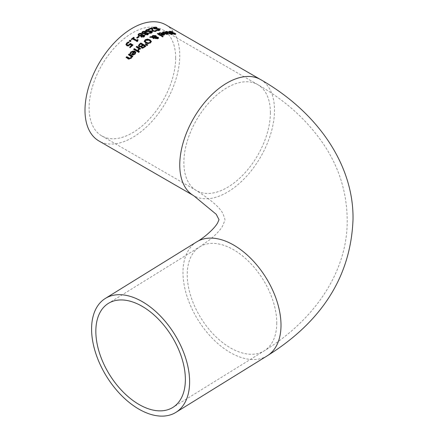 <?xml version="1.0" encoding="UTF-8"?>
<svg xmlns="http://www.w3.org/2000/svg" width="438" height="438" viewBox="0 0 438 438"><rect width="100%" height="100%" fill="white"/><g stroke="black" fill="none" stroke-linecap="round" stroke-linejoin="round"><path stroke-width="0.33" stroke-dasharray="2.19 1.64" d="M131.756 45.568L130.409 44.785L128.487 46.149L126.752 45.946L125.996 44.567M132.741 45.174L132.999 45.322A66.554 38.429 120 0 0 130.228 47.912L129.632 47.567A66.554 38.429 -60 0 1 129.883 47.326M128.668 42.513L129.051 42.732A66.554 38.429 120 0 0 129.002 42.776L127.299 43.707L126.878 44.567M132.999 44.944L132.999 45.322M130.228 47.523L130.228 47.912M129.632 47.184L129.632 47.567M130.409 44.408L130.409 44.785M128.186 42.732L128.186 43.11M129.002 42.398L129.002 42.776M129.051 42.355L129.051 42.732M165.219 33.337A66.554 38.429 -60 0 1 166.67 33.08L164.058 32.516L163.248 33.047A66.554 38.429 120 0 0 163.215 33.058L162.52 32.653L162.881 32.401M168.296 33.781L167.634 34.465L166.111 34.449L164.047 33.595A66.554 38.429 -60 0 1 164.518 33.485M164.097 32.122L166.385 32.538M166.133 34.131L167.606 33.846L167.157 33.359A66.554 38.429 120 0 0 165.153 33.737L166.133 34.071M167.157 32.976L167.157 33.359M163.445 32.39L163.445 32.773M163.248 32.669L163.248 33.047M163.215 32.675L163.215 33.058M162.52 32.275L162.52 32.653M164.047 33.211L164.047 33.595M166.111 34.065L166.111 34.449M171.926 31.7L172.769 32.341A66.554 38.429 120 0 0 172.72 32.335L170.502 31.903L170.223 32.407L175.282 33.808M169.873 31.569L171.926 31.854M172.769 31.925L172.769 32.341M172.72 31.919L172.72 32.335M175.693 34.098L175.841 34.339L175.03 34.591L172.397 33.972A66.554 38.429 -60 0 1 172.446 33.972L174.401 34.252L174.653 33.814L169.626 32.5L169.117 31.7M174.401 34.164L174.653 33.403M172.446 33.6L172.446 33.972M172.397 33.573L172.397 33.972M173.196 34.033L173.196 34.438M163.013 33.846L160.401 33.414L159.591 34.071A66.554 38.429 120 0 0 159.558 34.087L158.863 33.682L159.224 33.376M164.655 34.553L163.976 35.347L162.454 35.44L160.39 34.629A66.554 38.429 -60 0 1 160.801 34.492M161.064 32.932L161.956 33.036M162.317 35.045L163.489 35.035M163.949 34.651L163.5 34.131A66.554 38.429 120 0 0 161.496 34.706M163.5 33.753L163.5 34.131M159.788 33.376L159.788 33.748M159.591 33.699L159.591 34.071M159.558 33.715L159.558 34.087M158.863 33.31L158.863 33.682M160.39 34.257L160.39 34.629M162.454 35.067L162.454 35.44M166.539 31.755L168.176 32.122M171.302 33.622L171.734 33.868A66.554 38.429 120 0 0 171.302 33.901M171.734 33.469L171.734 33.868M171.795 34.186L172.391 34.525A66.554 38.429 120 0 0 171.751 34.58L170.661 33.956A66.554 38.429 120 0 0 169.49 34.087L168.959 33.781A66.554 38.429 -60 0 1 170.136 33.649L167.502 32.188L166.336 32.242A66.554 38.429 120 0 0 166.303 32.248L165.728 31.919L166.331 31.771M172.391 34.131L172.391 34.525M171.751 34.186L171.751 34.58M170.661 33.556L170.661 33.956M169.49 33.699L169.49 34.087M165.728 31.525L165.728 31.919M166.303 31.859L166.303 32.248M166.336 31.854L166.336 32.242M167.502 31.793L167.502 32.188M168.959 33.392L168.959 33.781M162.777 36.611L163.177 36.841A66.554 38.429 120 0 0 162.536 37.071L157.258 34.027A66.554 38.429 -60 0 1 157.653 33.879M157.258 33.655L157.258 34.027M163.177 36.474L163.177 36.841M162.536 36.699L162.536 37.071M152.172 37.203L152.172 37.569L149.708 37.504A66.554 38.429 -60 0 1 150.354 37.153M149.708 37.137L149.708 37.504M153.656 38.456L153.656 38.818L153.327 38.632L152.172 37.569M151.997 37.088L151.975 36.611M154.318 38.106L154.318 38.473A66.554 38.429 120 0 0 153.656 38.818M153.984 38.276L154.318 38.473M158.578 37.854L157.948 38.889L155.627 38.916L155.134 38.418L155.342 37.706L152.922 37.591M155.747 37.263L155.238 36.392L153.07 36.25L152.588 37.104M155.901 37.323L155.808 38.172M157.549 38.632L157.488 37.914L155.901 37.69M156.897 37.345L156.897 37.712M151.395 41.654L150.464 43.159L148.148 43.882L145.597 43.187L144.266 41.325M150.475 41.435L150.475 41.796L149.363 40.657L145.777 40.46L145.192 41.177M148.148 43.515L148.148 43.882M141.195 46.62L141.195 46.992L138.988 47.074L138.359 45.744M145.646 46.132L145.92 46.286A66.554 38.429 120 0 0 144.578 47.348L143.045 48.322L141.589 48.229L141.195 46.992M145.92 45.919L145.92 46.286M143.045 47.95L143.045 48.322M142.635 45.306L140.768 44.227A66.554 38.429 120 0 0 140.22 44.66L139.289 45.727L139.289 45.349M140.768 43.855L140.768 44.227M144.671 46.483L143.193 45.629A66.554 38.429 120 0 0 142.432 46.236L141.83 46.97M143.193 45.256L143.193 45.629M147.464 45.048L147.765 45.196A66.554 38.429 120 0 0 147.015 45.755L145.192 44.512A66.554 38.429 -60 0 1 145.454 44.32M145.192 44.139L145.192 44.512M147.765 44.829L147.765 45.196M147.015 45.388L147.015 45.755M137.455 51.438L137.455 51.821L133.661 49.631A66.554 38.429 -60 0 1 133.913 49.39M133.661 49.248L133.661 49.631M138.09 50.824L138.09 51.208A66.554 38.429 120 0 0 137.455 51.821M140.352 48.755L140.609 48.903A66.554 38.429 120 0 0 139.974 49.472L139.404 49.144L138.578 50.72L137.915 50.337A66.554 38.429 -60 0 1 137.948 50.304L138.32 50.003M138.868 48.837L136.18 47.282A66.554 38.429 -60 0 1 136.437 47.052M136.18 46.904L136.18 47.282M140.609 48.525L140.609 48.903M139.974 49.094L139.974 49.472M139.404 48.766L139.404 49.144M137.948 49.97L137.948 50.304M137.915 49.954L137.915 50.337M138.578 50.337L138.578 50.72M135.84 52.637L135.134 54.323L133.612 55.243L131.542 54.745A66.554 38.429 -60 0 1 131.783 54.487M133.612 54.843L133.612 55.243M131.542 54.35L131.542 54.745M130.015 53.348L130.015 53.748L130.382 53.003M130.71 53.754L130.71 54.153L130.015 53.748M130.748 53.715L130.748 54.109A66.554 38.429 120 0 0 130.71 54.153M130.946 53.02L130.748 54.109M134.17 51.996L131.559 52.5L130.946 53.42M135.101 53.031L134.658 52.281A66.554 38.429 120 0 0 132.654 54.356M134.658 51.887L134.658 52.281M139.174 51.772L139.426 51.919A66.554 38.429 120 0 0 138.704 52.615L138.041 52.232A66.554 38.429 -60 0 1 138.288 51.991M138.041 51.843L138.041 52.232M139.426 51.536L139.426 51.919M138.704 52.226L138.704 52.615M131.8 56.661L131.176 58.692L128.553 59.278L126.089 57.854A66.554 38.429 -60 0 1 126.319 57.575M126.089 57.438L126.089 57.854M132.221 56.902L132.221 57.307L131.8 57.06M132.856 56.19L132.856 56.59A66.554 38.429 120 0 0 132.221 57.307M128.427 54.712L128.427 55.117A66.554 38.429 -60 0 1 128.662 54.849M131.263 56.754L128.427 55.117M159.18 29.976L157.434 29.33L153.858 28.941L153.289 28.043M160.012 29.899L159.257 30.655L157.428 30.835L156.623 30.37A66.554 38.429 -60 0 1 156.673 30.359L157.351 30.414M156.152 27.506L156.996 27.994A66.554 38.429 120 0 0 156.946 27.999L154.214 28.141M155.512 27.479L156.125 27.506M157.428 30.457L157.428 30.835M156.623 29.992L156.623 30.37M156.673 30.025L156.673 30.359M156.946 27.616L156.946 27.999M156.996 27.605L156.996 27.994M149.342 29.253L149.342 29.625L148.756 29.286A66.554 38.429 -60 0 1 149.15 29.143M148.756 28.919L148.756 29.286M151.827 28.788A66.554 38.429 120 0 0 149.342 29.625M152.572 28.662L152.566 29.111M152.594 28.3L152.594 28.673M151.991 30.337L151.8 29.976M156.623 30.72L155.632 31.667L152.736 31.388L151.991 30.709M151.455 32.16L146.193 31.804L145.608 30.824M152.375 32.171L151.597 33.178L149.763 33.66L148.964 33.2A66.554 38.429 -60 0 1 149.013 33.173L149.539 33.168M148.69 29.789L149.336 30.162A66.554 38.429 120 0 0 149.287 30.184L146.511 30.819M149.763 33.293L149.763 33.66M148.964 32.834L148.964 33.2M149.013 32.861L149.013 33.173M149.287 29.811L149.287 30.184M149.336 29.795L149.336 30.162M146.281 32.571L146.172 33.157M144.606 33.578L144.606 33.94L142.449 33.71L141.852 32.686M148.542 33.961L147.852 34.985L145.049 35.062L144.606 33.94M145.597 33.261L145.093 32.346L143.067 32.231L142.684 32.56M147.705 34.049L146.221 33.649L145.197 33.841L145.197 33.474M146.221 33.283L146.221 33.649M144.754 36.015L144.058 37.142L141.255 37.361L140.833 36.179L138.654 36.02L138.058 34.952M142.492 34.613L142.383 35.237M141.803 35.385L141.299 34.41L139.273 34.388L138.884 34.783M143.921 36.146L142.432 35.774L141.403 36.036L141.403 35.664M142.432 35.407L142.432 35.774M140.812 35.801L140.812 36.168M137.297 37.986L137.297 38.358L136.678 38.002A66.554 38.429 -60 0 1 136.963 37.799M136.678 37.635L136.678 38.002M139.207 36.661L139.207 37.027A66.554 38.429 120 0 0 137.297 38.358M138.917 36.858L139.207 37.027M137.516 41.199L137.735 41.402A66.554 38.429 120 0 0 137.209 41.807L132.654 39.179A66.554 38.429 120 0 0 131.756 39.896L131.241 39.595A66.554 38.429 -60 0 1 131.51 39.382M137.806 40.05L138.074 40.203L137.488 40.789M133.946 37.821L134.225 37.98A66.554 38.429 120 0 0 133.305 38.675M138.074 39.836L138.074 40.203M137.735 41.03L137.735 41.402M134.225 37.613L134.225 37.98M137.209 41.44L137.209 41.807M132.654 38.807L132.654 39.179M131.241 39.223L131.241 39.595M131.756 39.524L131.756 39.896M130.196 41.457L130.196 41.834L129.226 41.276A66.554 38.429 -60 0 1 129.489 41.052M129.226 40.898L129.226 41.276M131.006 40.772L131.006 41.145A66.554 38.429 120 0 0 130.196 41.834M165.876 24.884A67.003 38.686 -60 0 1 179.75 55.56A67.003 38.686 -60 0 1 150.502 122.985A67.003 38.686 -60 0 1 98.873 140.937M175.643 57.931A61.194 35.33 120 0 0 162.969 29.915A61.194 35.33 120 0 0 101.775 65.246A61.194 35.33 120 0 0 101.775 135.906A61.194 35.33 120 0 0 148.931 119.514A61.194 35.33 120 0 0 175.643 57.931M129.976 44.846L129.976 45.229M128.487 45.766L128.487 46.149M126.752 45.563L126.752 45.946M127.299 43.324L127.299 43.707M125.98 44.43L125.98 44.813M164.058 32.133L164.058 32.516M164.392 33.414L164.392 33.797M167.634 34.082L167.634 34.465M170.502 31.498L170.502 31.903M175.03 34.18L175.03 34.591M169.626 32.1L169.626 32.5M171.904 32.79L171.904 33.195M173.207 32.938L173.207 33.343M160.401 33.036L160.401 33.414M160.735 34.454L160.735 34.832M163.976 34.974L163.976 35.347M166.725 31.717L166.725 32.111M168.329 32.209L168.329 32.604M153.327 38.265L153.327 38.632M155.627 38.549L155.627 38.916M157.948 38.522L157.948 38.889M155.747 36.529L155.747 36.896M155.238 36.026L155.238 36.392M153.07 35.883L153.07 36.25M157.488 37.548L157.488 37.914M149.363 40.291L149.363 40.657M150.464 42.798L150.464 43.159M144.255 41.265L144.255 41.632M145.597 42.82L145.597 43.187M138.988 46.696L138.988 47.074M144.578 46.975L144.578 47.348M141.589 47.857L141.589 48.229M140.22 44.287L140.22 44.66M142.432 45.864L142.432 46.236M138.857 50.107L138.857 50.49M135.134 53.929L135.134 54.323M131.893 54.547L131.893 54.947M131.559 52.106L131.559 52.5M128.553 58.862L128.553 59.278M131.176 58.281L131.176 58.692M159.257 30.271L159.257 30.655M158.879 29.258L158.879 29.647M157.434 28.946L157.434 29.33M156.136 29.034L156.136 29.417M153.858 28.563L153.858 28.941M154.734 27.556L154.734 27.939M152.736 31.016L152.736 31.388M155.632 31.295L155.632 31.667M151.597 32.812L151.597 33.178M151.219 31.596L151.219 31.969M149.774 31.416L149.774 31.788M148.471 31.711L148.471 32.078M146.193 31.437L146.193 31.804M147.069 30.069L147.069 30.436M142.449 33.343L142.449 33.71M145.049 34.701L145.049 35.062M147.852 34.618L147.852 34.985M145.093 31.979L145.093 32.346M143.067 31.864L143.067 32.231M147.442 33.463L147.442 33.83M143.653 35.544L143.653 35.911M139.273 34.022L139.273 34.388M141.299 34.049L141.299 34.41M144.058 36.776L144.058 37.142M141.255 37L141.255 37.361M138.654 35.653L138.654 36.02M260.632 79.59A67.003 38.686 -60 0 1 274.506 110.266A67.003 38.686 -60 0 1 245.258 177.691A67.003 38.686 -60 0 1 193.629 195.644M276.756 322.921A61.194 36.546 58.2 0 1 264.218 350.854A61.194 36.546 58.2 0 1 200.933 318.059A61.194 36.546 58.2 0 1 199.788 246.797A61.194 36.546 58.2 0 1 248.757 261.513A61.194 36.546 58.2 0 1 276.756 322.921M270.399 112.637A61.194 35.33 -60 0 1 243.687 174.22A61.194 35.33 -60 0 1 196.531 190.618A61.194 35.33 -60 0 1 196.531 119.952A61.194 35.33 -60 0 1 257.725 84.622A61.194 35.33 -60 0 1 270.399 112.637M267.273 355.793A67.003 40.011 58.2 0 1 197.981 319.888A67.003 40.011 58.2 0 1 196.733 241.858M125.98 44.758L125.98 44.375M168.356 33.989L168.356 33.6M169.884 32.078L169.884 31.678M175.841 34.339L175.841 33.923M164.699 34.75L164.699 34.372M151.959 36.787L151.959 36.42M156.426 36.825L156.426 36.453M144.25 41.511L144.25 41.145M135.857 52.834L135.857 52.445M160.067 30.096L160.067 29.707M152.408 32.352L152.408 31.985M146.308 32.751L146.308 32.385M141.83 32.866L141.83 32.505M148.57 34.142L148.57 33.775M144.775 36.19L144.775 35.823M138.041 35.139L138.041 34.772M142.514 34.794L142.514 34.427M101.775 135.906L196.531 190.618C212.452 200.856 221.382 208.899 223.32 214.74C224.793 218.162 225.252 220.172 224.71 220.779L222.696 225.773C220.987 229.178 216.958 233.629 210.607 239.121L199.788 246.797L108.4 303.375M162.969 29.915L257.725 84.622C286.649 101.063 309.398 122.147 325.976 147.874C339.85 169.933 346.923 193.87 347.197 219.679C347.964 269.304 316.712 318.705 264.218 350.854L172.824 407.439"/><path stroke-width="0.66" d="M129.883 47.326A66.554 38.429 -60 0 1 131.756 45.568L131.756 45.185L130.409 44.408L128.487 45.766L126.752 45.563L125.98 44.375M126.878 44.435L127.442 45.284L128.454 45.432L130.393 43.816L132.741 45.174M125.98 44.813L126.724 43.357L128.334 42.322L128.668 42.513M125.98 44.43L126.724 42.973L128.334 41.944L129.051 42.355A67.003 38.686 120 0 0 129.002 42.398L127.299 43.324L126.878 44.183L127.442 44.9L128.454 45.054L128.454 45.432M128.454 45.054L130.393 43.439L130.393 43.816M130.393 43.439L132.999 44.944A67.003 38.686 120 0 0 130.228 47.523L129.632 47.184A67.003 38.686 -60 0 1 131.756 45.185M128.334 41.944L128.334 42.322M162.52 32.653L164.097 32.122M164.518 33.485A66.554 38.429 -60 0 1 165.219 33.337M166.385 32.538L168.296 33.781M165.153 33.354L167.146 33.77L167.606 33.463L167.157 32.976A67.003 38.686 120 0 0 165.153 33.354L165.509 33.912M167.146 34.159L167.606 33.463M166.133 33.748L166.133 34.071M166.67 32.691L164.058 32.133L163.248 32.669A67.003 38.686 120 0 0 163.215 32.675L162.52 32.275L163.494 31.81L167.36 32.62L168.356 33.6L167.634 34.082L166.111 34.065L164.047 33.211A67.003 38.686 -60 0 1 166.67 32.691L166.67 33.053M171.926 31.437L172.769 31.925A67.003 38.686 120 0 0 172.72 31.919L170.502 31.498L170.223 32.001L174.039 32.85L175.841 33.923L173.196 34.033L172.397 33.573A67.003 38.686 -60 0 1 172.446 33.567L174.401 33.846L174.653 33.403L169.626 32.1L169.013 31.454L169.873 31.158L171.926 31.7M169.013 31.859L169.966 31.569M170.223 32.385L169.884 31.678L170.119 32.341M172.758 32.565L172.758 32.883M174.039 32.85L174.039 33.124M174.926 33.622L175.693 34.098M174.401 34.252L174.653 33.814M174.401 34.164L174.653 33.403M158.863 33.682L161.064 32.932M160.801 34.492A66.554 38.429 -60 0 1 163.013 33.846L163.013 33.469L160.401 33.036L159.591 33.699A67.003 38.686 120 0 0 159.558 33.715L158.863 33.31L159.837 32.719L163.702 33.332L164.699 34.372L163.976 34.974L162.454 35.067L160.39 34.257A67.003 38.686 -60 0 1 163.013 33.469M161.956 33.036L164.655 34.553M163.133 35.111L163.949 34.651L163.5 33.753A67.003 38.686 120 0 0 161.496 34.334L161.496 34.706L162.476 35.078L162.476 34.706L163.949 34.273M161.496 34.334L162.476 34.706M165.728 31.919L166.539 31.755M168.176 32.122L170.771 33.595A66.554 38.429 -60 0 1 171.203 33.562L171.302 33.622M170.771 33.195A67.003 38.686 -60 0 1 171.203 33.162L171.734 33.469A67.003 38.686 120 0 0 171.302 33.502L172.391 34.131A67.003 38.686 120 0 0 171.751 34.186L170.661 33.556A67.003 38.686 120 0 0 169.49 33.699L168.959 33.392A67.003 38.686 -60 0 1 170.136 33.255L167.502 31.793L166.336 31.854A67.003 38.686 120 0 0 166.303 31.859L165.728 31.525L166.331 31.377L168.674 31.985L170.771 33.195L170.771 33.595M171.203 33.162L171.203 33.562M171.302 33.502L171.795 34.186M170.136 33.255L170.136 33.616M157.653 33.879A66.554 38.429 -60 0 1 157.899 33.797L162.777 36.611M157.899 33.425L163.177 36.474A67.003 38.686 120 0 0 162.536 36.699L157.258 33.655A67.003 38.686 -60 0 1 157.899 33.425L157.899 33.797M150.579 36.666L151.997 36.721L152.703 35.478L155.775 35.615L156.404 36.283L156.311 36.885L158.118 37.23L158.578 37.854L157.948 38.522L155.627 38.549L155.134 38.057L155.342 37.34L152.922 37.23L154.318 38.106A67.003 38.686 120 0 0 153.656 38.456L152.172 37.203L149.708 37.137A67.003 38.686 -60 0 1 150.579 36.666L150.579 37.027L151.997 37.088L152.703 35.839L155.775 35.982L156.404 36.65M151.959 36.42L151.997 37.088M152.922 37.23L154.318 38.473M155.342 37.34L155.134 38.418M156.404 36.628L156.311 37.252L158.118 37.597L158.578 38.221M155.747 36.902L155.238 36.026L153.07 35.883L152.588 36.743L155.747 36.902L155.747 36.529M152.577 36.71L152.588 37.104L155.747 37.263M155.901 37.323L156.224 38.183L157.549 38.265L157.488 37.548L155.901 37.323L155.808 38.172L156.224 38.544L157.549 38.632L157.488 37.548M155.901 37.69L155.808 38.172L155.901 37.69M144.255 41.632L145.197 40.121L147.518 39.469L150.064 40.225L151.406 41.72M145.192 41.177L146.297 42.689L148.236 43.28L149.878 42.831L150.475 41.435L149.363 40.291L145.777 40.093L145.17 40.991L146.297 42.322L148.236 42.913L149.878 42.464L150.475 41.435M151.411 41.468L150.464 42.798L148.148 43.515L145.597 42.82L144.255 41.265L145.197 39.754L147.518 39.108L150.064 39.858L151.406 41.577M138.359 45.744L139.415 44.145A67.003 38.686 -60 0 1 140.866 43.001L145.92 45.919A67.003 38.686 120 0 0 144.578 46.975L143.045 47.95L141.589 47.857L141.217 46.631L138.988 46.696L138.37 45.897M138.37 45.963L139.415 44.517A66.554 38.429 -60 0 1 140.866 43.367L145.646 46.132M140.866 43.001L140.866 43.367M140.855 46.193L141.874 45.541A67.003 38.686 -60 0 1 142.635 44.933L142.635 45.306A66.554 38.429 -60 0 0 141.874 45.913L140.855 46.565L140.855 46.193L139.662 46.083L139.662 46.455L140.855 46.565M142.635 44.933L140.768 43.855A67.003 38.686 120 0 0 140.22 44.287L139.289 45.349L139.662 46.455M139.289 45.349L139.662 46.083M142.98 47.299L144.031 46.625A67.003 38.686 -60 0 1 144.671 46.11L144.671 46.483A66.554 38.429 -60 0 0 144.031 46.997L142.98 47.671L142.98 47.299L142.197 47.211L142.197 47.583L142.98 47.671M144.671 46.11L143.193 45.256A67.003 38.686 120 0 0 142.432 45.864L141.808 46.735L142.197 47.583M141.83 46.598L142.197 47.211M145.454 44.32A66.554 38.429 -60 0 1 145.651 44.167L147.464 45.048M145.651 43.8L147.765 44.829A67.003 38.686 120 0 0 147.015 45.388L145.192 44.139A67.003 38.686 -60 0 1 145.651 43.8L145.651 44.167M137.455 51.438L133.661 49.248A67.003 38.686 -60 0 1 134.302 48.634L138.09 50.824A67.003 38.686 120 0 0 137.455 51.438M134.302 48.634L134.302 49.018L137.844 51.065M133.913 49.39A66.554 38.429 -60 0 1 134.302 49.018M136.437 47.052A66.554 38.429 -60 0 1 136.82 46.713L140.352 48.755M137.948 50.304L138.868 48.459L136.18 46.904A67.003 38.686 -60 0 1 136.82 46.34L136.82 46.713M136.82 46.34L140.609 48.525A67.003 38.686 120 0 0 139.974 49.094L139.404 48.766L138.578 50.337L137.915 49.954A67.003 38.686 -60 0 1 137.948 49.921L137.948 49.97M137.948 49.921L138.868 48.459M130.015 53.748L130.989 52.188L132.993 51.022L134.86 51.377L135.84 52.637M134.17 51.607L131.559 52.106L130.748 53.715A67.003 38.686 120 0 0 130.71 53.754L130.015 53.348L130.989 51.793L134.86 50.989L135.857 52.445L135.134 53.929L133.612 54.843L131.542 54.35A67.003 38.686 -60 0 1 134.17 51.607L134.17 51.996A66.554 38.429 -60 0 0 131.783 54.487M133.634 54.17L134.647 53.589L135.101 52.642L134.647 53.983L133.634 54.564L133.634 54.17L132.654 53.962L132.654 54.356L133.634 54.564M135.101 52.642L134.658 51.887A67.003 38.686 120 0 0 132.654 53.962M138.288 51.991A66.554 38.429 -60 0 1 138.764 51.536L139.174 51.772M138.764 51.153L139.426 51.536A67.003 38.686 120 0 0 138.704 52.226L138.041 51.843A67.003 38.686 -60 0 1 138.764 51.153L138.764 51.536M128.553 58.862L126.089 57.438A67.003 38.686 -60 0 1 126.73 56.677L126.73 57.088L128.892 58.336L129.862 58.681L130.738 58.145L131.263 56.349L128.427 54.712A67.003 38.686 -60 0 1 129.068 54L132.856 56.19A67.003 38.686 120 0 0 132.221 56.902L131.8 56.661L131.176 58.281L128.553 58.862M126.319 57.575A66.554 38.429 -60 0 1 126.73 57.088M126.73 56.677L129.862 58.27L130.738 57.739L131.263 56.349M129.068 54L129.068 54.4L132.621 56.453M128.662 54.849A66.554 38.429 -60 0 1 129.068 54.4M153.24 28.196L154.105 27.61L155.512 27.479M157.351 30.414L158.633 30.326L158.879 29.647M154.214 28.141L154.45 28.694L158.271 29.007L160.012 29.899M156.152 27.118L156.996 27.605A67.003 38.686 120 0 0 156.946 27.616L154.734 27.556L154.45 28.317L158.271 28.618L160.067 29.707L159.257 30.271L157.428 30.457L156.623 29.992A67.003 38.686 -60 0 1 156.673 29.981L158.633 29.943L158.879 29.258L153.858 28.563L153.24 27.818L154.105 27.233L156.152 27.118L156.125 27.506M159.18 29.976L158.879 29.258M158.271 28.618L158.271 29.007M156.99 28.53L156.99 28.913M154.116 28.317L154.45 28.694M151.876 27.884L152.594 28.3L152.588 29.373L153.388 30.748L155.096 30.939L155.868 30.315A67.003 38.686 -60 0 1 155.906 30.304L156.623 30.72L155.632 31.295L152.736 31.016L151.991 30.337L151.827 28.41A67.003 38.686 120 0 0 149.342 29.253L148.756 28.919A67.003 38.686 -60 0 1 151.876 27.884L152.572 28.662M151.827 28.41L151.789 29.395M149.15 29.143A66.554 38.429 -60 0 1 151.876 28.262M151.8 29.603L151.783 29.215M152.594 28.673L152.588 29.746L153.388 31.12L155.096 31.317L155.868 30.687A66.554 38.429 -60 0 1 155.906 30.676L156.355 30.939M155.906 30.304L155.906 30.676M155.654 30.622L155.654 30.999M155.868 30.315L155.868 30.687M145.58 30.972L146.44 30.123L148.69 29.789M149.013 33.173L150.968 32.861L151.219 31.969M151.219 31.596L146.193 31.437L145.58 30.605L146.44 29.757L148.493 29.308L149.336 29.795A67.003 38.686 120 0 0 149.287 29.811L147.069 30.069L146.79 31.054L150.606 30.884L151.849 31.279L152.402 32.067L151.597 32.812L149.763 33.293L148.964 32.834A67.003 38.686 -60 0 1 149.013 32.812L150.968 32.494L151.219 31.596L151.455 32.16M146.511 30.819L146.79 31.421L150.606 31.251L152.375 32.171M150.606 30.884L150.606 31.251M149.325 30.961L149.325 31.333M146.456 30.999L146.79 31.421M148.493 29.308L148.493 29.675M141.852 32.686L142.569 31.936L144.217 31.569L145.728 31.979L146.281 32.571M146.308 32.385L146.172 32.79L148.044 33.085L148.57 33.775L147.852 34.618L145.049 34.701L144.628 33.589L142.449 33.343L141.83 32.505L142.569 31.569L144.217 31.202L145.728 31.613L146.172 33.157L148.044 33.447L148.542 33.961M146.172 32.79L146.193 33.168M145.635 33.047L145.093 31.979L143.067 31.864L142.635 32.379L143.078 32.921L145.597 32.894L145.597 33.261L145.608 32.866M144.54 33.102L144.54 33.463L145.597 33.261M142.684 32.56L143.078 33.283L144.54 33.463M145.197 33.474L145.701 34.328L147.36 34.328L147.442 33.463L145.197 33.474L145.701 34.695L147.36 34.695L147.442 33.83M147.705 34.049L147.442 33.463M138.058 34.952L138.775 34.093L140.423 33.616L141.934 33.983L142.492 34.613M140.751 36.387L140.812 35.801L138.654 35.653L138.041 34.772L138.775 33.726L140.423 33.25L141.934 33.622L142.399 35.248L144.255 35.467L144.754 36.015M142.514 34.427L142.399 35.248M138.884 34.783L139.284 35.533L140.746 35.659L141.803 35.385L141.819 34.974M141.403 35.664L141.912 36.568L143.565 36.485L143.653 35.544L141.403 35.664L141.912 36.929L143.565 36.852L143.653 35.911M143.653 35.544L143.921 36.146M140.746 35.292L141.803 35.018L141.299 34.049L139.273 34.022L138.846 34.597L139.284 35.166L140.746 35.292L140.746 35.659M142.399 34.887L144.255 35.1L144.775 35.823L144.058 36.776L141.255 37L140.833 35.817L140.724 36.206M137.297 37.986L136.678 37.635A67.003 38.686 -60 0 1 138.594 36.31L139.207 36.661A67.003 38.686 120 0 0 137.297 37.986M138.594 36.31L138.917 36.858M136.963 37.799A66.554 38.429 -60 0 1 138.594 36.672M137.488 40.789L137.516 41.199M133.305 38.303L136.694 40.258A67.003 38.686 -60 0 1 137.609 39.568L138.074 39.836L137.735 41.03A67.003 38.686 120 0 0 137.209 41.44L132.654 38.807A67.003 38.686 120 0 0 131.756 39.524L131.241 39.223A67.003 38.686 -60 0 1 133.705 37.312L134.225 37.613A67.003 38.686 120 0 0 133.305 38.303L133.305 38.675L136.694 40.63A66.554 38.429 -60 0 1 137.609 39.935L137.806 40.05M131.51 39.382A66.554 38.429 -60 0 1 133.705 37.684L133.946 37.821M136.694 40.258L136.694 40.63M137.609 39.568L137.609 39.935M137.433 40.98L137.433 40.608L137.735 41.03M133.705 37.312L133.705 37.684M130.196 41.457L129.226 40.898A67.003 38.686 -60 0 1 130.037 40.214L131.006 40.772A67.003 38.686 120 0 0 130.196 41.457M130.037 40.214L130.743 40.991M129.489 41.052A66.554 38.429 -60 0 1 130.037 40.586M98.873 140.937A67.003 38.686 -60 0 1 98.873 63.57A67.003 38.686 -60 0 1 165.876 24.884L260.632 79.59A67.003 38.686 -60 0 0 193.629 118.276A67.003 38.686 -60 0 0 193.629 195.644L98.873 140.937M185.367 379.505A61.194 36.546 58.2 0 1 172.824 407.439A61.194 36.546 58.2 0 1 109.538 374.643A61.194 36.546 58.2 0 1 108.4 303.375A61.194 36.546 58.2 0 1 157.362 318.092A61.194 36.546 58.2 0 1 185.367 379.505M189.616 381.788A67.003 40.011 58.2 0 1 175.879 412.377A67.003 40.011 58.2 0 1 106.593 376.472A67.003 40.011 58.2 0 1 105.339 298.442A67.003 40.011 58.2 0 1 158.956 314.555A67.003 40.011 58.2 0 1 189.616 381.788M129.517 44.413L129.517 44.796M127.442 44.9L127.442 45.284M126.724 42.973L126.724 43.357M167.146 33.77L167.146 34.142M162.881 32.023L162.881 32.401M163.494 31.81L163.494 32.193M167.36 32.62L167.36 33.009M169.873 31.158L169.873 31.569M171.619 32.434L171.619 32.751M175.282 33.392L175.282 33.808M163.489 34.662L163.489 35.035M159.224 32.998L159.224 33.376M159.837 32.719L159.837 33.096M163.702 33.332L163.702 33.71M168.674 31.985L168.674 32.379M166.331 31.377L166.331 31.771M152.703 35.478L152.703 35.839M155.775 35.615L155.775 35.982M158.118 37.23L158.118 37.597M156.224 38.183L156.224 38.544M146.297 42.322L146.297 42.689M148.236 42.913L148.236 43.28M149.878 42.464L149.878 42.831M150.064 39.858L150.064 40.225M147.518 39.108L147.518 39.469M145.197 39.754L145.197 40.121M139.415 44.145L139.415 44.517M141.874 45.541L141.874 45.913M144.031 46.625L144.031 46.997M138.32 49.62L138.32 50.003M134.86 50.989L134.86 51.377M130.989 51.793L130.989 52.188M130.382 52.609L130.382 53.003M134.647 53.589L134.647 53.983M128.892 57.925L128.892 58.336M129.862 58.27L129.862 58.681M130.738 57.739L130.738 58.145M158.633 29.943L158.633 30.326M154.105 27.233L154.105 27.61M159.514 29.089L159.514 29.472M155.846 28.607L155.846 28.985M153.388 30.748L153.388 31.12M154.275 31.032L154.275 31.405M155.096 30.939L155.096 31.317M150.968 32.494L150.968 32.861M146.44 29.757L146.44 30.123M151.849 31.279L151.849 31.651M148.186 31.224L148.186 31.591M144.217 31.202L144.217 31.569M142.569 31.569L142.569 31.936M145.728 31.613L145.728 31.979M148.044 33.085L148.044 33.447M143.078 32.921L143.078 33.283M147.36 34.328L147.36 34.695M145.701 34.328L145.701 34.695M141.912 36.568L141.912 36.929M143.565 36.485L143.565 36.852M139.284 35.166L139.284 35.533M144.255 35.1L144.255 35.467M138.775 33.726L138.775 34.093M141.934 33.622L141.934 33.983M140.423 33.25L140.423 33.616M105.339 298.442L196.733 241.858A67.003 40.011 58.2 0 1 250.344 257.971A67.003 40.011 58.2 0 1 281.004 325.21A67.003 40.011 58.2 0 1 267.273 355.793L175.879 412.377M174.948 34.098L174.948 33.688M155.786 36.721L155.786 37.088M155.758 37.63L155.758 37.997M157.822 37.958L157.822 38.325M145.17 40.991L145.17 41.358M142.635 32.379L142.635 32.746M138.846 34.602L138.846 34.963M267.273 355.793C322.231 321.404 350.811 276.033 353.006 219.679C354.014 166.851 319.592 113.289 260.632 79.59M196.733 241.858C202.504 238.781 213.76 229.627 217.544 223.073L219 219.679L216.257 214.319L193.629 195.644"/></g></svg>
